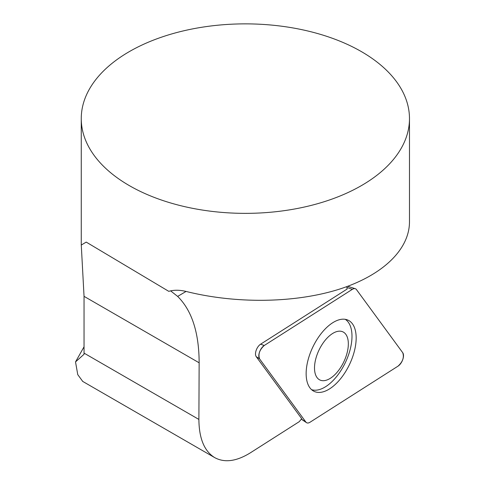 <?xml version="1.0" encoding="UTF-8"?>
<svg xmlns="http://www.w3.org/2000/svg" width="485" height="485" viewBox="0 0 485 485"><rect width="100%" height="100%" fill="white"/><g stroke="black" fill="none" stroke-linecap="round" stroke-linejoin="round"><path stroke-width="0.73" d="M346.836 286.623A82.056 42.237 115.6 0 0 347.108 289.054L260.578 344.204A7.56 3.892 115.6 0 0 256.183 350.309A7.56 3.892 115.6 0 0 256.219 356.651L301.706 418.719A82.056 42.237 115.6 0 0 299.257 421.665L250.448 452.772C236.547 461.393 224.628 463.005 214.697 457.616C204.318 451.177 199.05 438.452 198.892 419.434L199.147 362.798L84.044 296.341L84.044 354.262L75.521 361.919L77.764 374.644L82.589 381.222M170.611 290.854L177.655 296.414C191.878 310.503 199.038 332.631 199.147 362.798M409.479 118.613A164.112 94.745 0 0 0 362.95 52.519A164.112 94.745 0 0 0 183.579 30.84A164.112 94.745 0 0 0 81.256 118.613A164.112 94.745 0 0 0 129.325 185.609A164.112 94.745 0 0 0 308.169 206.149A164.112 94.745 0 0 0 409.479 118.613L409.479 221.978C409.358 249.902 382.119 275.753 338.324 289.496C294.395 303.131 236.298 303.919 186.567 291.558C179.941 289.891 174.006 289.812 168.768 291.339L86.221 242.1L81.274 245.04L84.044 296.341M84.044 346.805L75.521 361.919M311.576 389.661A39.079 20.115 115.6 0 0 345.35 362.598A39.079 20.115 115.6 0 0 345.259 319.324M316.905 355.172A26.669 13.725 115.6 0 0 322.749 380.695A26.669 13.725 115.6 0 0 345.938 356.693A26.669 13.725 115.6 0 0 340.088 331.17A26.669 13.725 115.6 0 0 316.905 355.172M259.572 358.882L305.871 422.059A8.142 4.189 115.6 0 0 306.484 422.647A8.142 4.189 115.6 0 0 309.97 422.271L398.039 366.139A8.142 4.189 115.6 0 0 402.774 359.555A8.142 4.189 115.6 0 0 402.738 352.728L356.439 289.551A8.142 4.189 115.6 0 0 355.275 288.696A8.142 4.189 115.6 0 0 352.346 289.339L264.27 345.472A8.142 4.189 115.6 0 0 259.536 352.049A8.142 4.189 115.6 0 0 259.572 358.882L256.219 356.651M352.625 356.93A39.437 20.297 115.6 0 0 347.405 319.894A39.437 20.297 115.6 0 0 309.685 354.68A39.437 20.297 115.6 0 0 313.371 390.977A39.437 20.297 115.6 0 0 352.625 356.93M356.445 289.563C355.475 288.351 354.099 288.278 352.328 289.351L264.283 345.466C259.566 349.776 258.002 354.25 259.584 358.894L305.865 422.041C306.835 423.259 308.211 423.332 309.988 422.259L398.027 366.145C402.744 361.834 404.314 357.36 402.732 352.716L356.445 289.563M186.064 291.436L177.655 296.414M198.892 419.434L84.044 353.122M301.397 419.082L305.871 422.059M260.578 344.204L264.27 345.472M352.346 289.339L346.921 287.472M81.256 118.613L81.256 245.04M214.697 457.616L82.541 381.313M347.678 286.314L355.275 288.696M301.306 419.185L306.484 422.647"/></g></svg>
